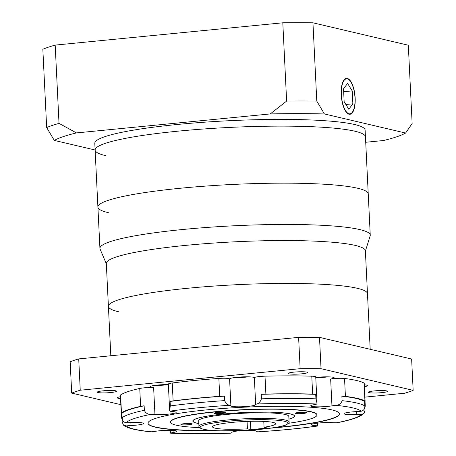<?xml version="1.0" encoding="UTF-8"?>
<svg xmlns="http://www.w3.org/2000/svg" width="456" height="456" viewBox="0 0 456 456"><rect width="100%" height="100%" fill="white"/><g stroke="black" fill="none" stroke-linecap="round" stroke-linejoin="round"><path stroke-width="0.68" d="M106.328 263.802L100.092 249.067A135.324 16.023 -2.8 0 1 99.927 248.383A135.324 16.023 -2.8 0 1 208.073 227.356A135.324 16.023 -2.8 0 1 359.761 229.562A135.324 16.023 -2.8 0 1 370.255 235.159A135.324 16.023 -2.8 0 1 370.164 235.86L365.393 251.131M370.255 235.159L368.237 193.863A135.324 16.023 177.2 0 0 357.738 188.265A135.324 16.023 177.2 0 0 206.049 186.059A135.324 16.023 177.2 0 0 97.909 207.087A135.324 16.023 177.2 0 0 108.403 212.684M370.192 349.29L367.473 293.681A129.686 15.356 177.2 0 0 357.413 288.317A129.686 15.356 177.2 0 0 212.046 286.203A129.686 15.356 177.2 0 0 108.408 306.352A129.686 15.356 177.2 0 0 118.469 311.716M365.376 250.8A129.686 15.356 177.2 0 0 355.315 245.431A129.686 15.356 177.2 0 0 209.948 243.322A129.686 15.356 177.2 0 0 106.311 263.471L108.408 306.352A129.686 15.356 177.2 0 1 212.046 286.203A129.686 15.356 177.2 0 1 357.413 288.317A129.686 15.356 177.2 0 1 367.473 293.681L365.376 250.8M95.116 150.047A135.324 16.023 177.2 0 1 203.262 129.019A135.324 16.023 177.2 0 1 354.95 131.225A135.324 16.023 177.2 0 0 203.262 129.019A135.324 16.023 177.2 0 0 95.116 150.047L94.791 143.332A135.324 16.023 -2.8 0 1 202.931 122.305A135.324 16.023 -2.8 0 1 354.62 124.511A135.324 16.023 -2.8 0 1 365.119 130.114L365.45 136.823A135.324 16.023 177.2 0 0 354.95 131.225A135.324 16.023 177.2 0 1 365.45 136.823L368.237 193.863A135.324 16.023 177.2 0 0 357.738 188.265A135.324 16.023 177.2 0 0 206.049 186.059A135.324 16.023 177.2 0 0 97.909 207.087L95.116 150.047A135.324 16.023 177.2 0 0 105.615 155.644M341.401 94.728A17.59 6.658 84.4 0 0 349.906 113.835A17.59 6.658 84.4 0 0 354.985 97.92A17.59 6.658 84.4 0 0 346.48 78.814A17.59 6.658 84.4 0 0 341.401 94.728M355.156 97.96A18.046 6.829 84.4 0 0 346.435 78.369A18.046 6.829 84.4 0 0 341.23 94.688A18.046 6.829 84.4 0 0 349.952 114.279A18.046 6.829 84.4 0 0 355.156 97.96M59.018 123.382L55.187 45.093A191.714 22.697 -2.8 0 0 42.841 49.265L46.672 127.56A191.714 22.697 -2.8 0 1 59.018 123.382L76.471 132.913L270.271 113.932L286.63 101.089A191.714 22.697 -2.8 0 1 316.783 101.101L324.415 113.954L405.612 133.038L412.144 123.519L408.314 45.224L312.953 22.811L316.783 101.101M76.471 132.913A180.433 21.364 177.2 0 0 54.298 140.408L46.672 127.56M95.116 150.001L54.298 140.408M405.612 133.038A180.433 21.364 177.2 0 1 383.439 140.534L365.712 142.266M324.415 113.954A180.433 21.364 177.2 0 0 270.271 113.932M55.187 45.093L282.8 22.8L286.63 101.089M282.8 22.8A191.714 22.697 -2.8 0 1 312.953 22.811M343.528 88.846L344.155 101.756L348.823 109.24L352.864 103.803L352.231 90.892L347.563 83.408L343.528 88.846M343.664 91.73L352.231 90.892M345.859 104.492L352.864 103.803M273.155 422.433A31.578 3.739 177.2 0 0 237.764 421.92A31.578 3.739 177.2 0 0 212.53 426.827A31.578 3.739 177.2 0 0 214.981 428.133A31.578 3.739 177.2 0 0 247.437 428.839L250.817 429.637L267.438 428.007L264.058 427.215A31.578 3.739 177.2 0 0 275.606 423.738A31.578 3.739 177.2 0 0 273.155 422.433M247.072 421.412L247.437 428.839M122.031 418.488A124.049 14.689 177.2 0 1 121.661 418.289A9.023 1.066 -2.8 0 1 121.495 418.101A9.023 1.066 -2.8 0 1 121.991 417.719L122.208 422.193L123.536 425.18L126.318 425.91A118.412 14.022 177.2 0 0 134.657 429.256A118.412 14.022 177.2 0 0 151.312 431.786A9.023 1.066 177.2 0 0 155.519 431.29A12.403 1.471 -2.8 0 1 175.845 430.766A12.403 1.471 -2.8 0 1 176.803 431.285A12.403 1.471 -2.8 0 1 173.115 432.516A9.023 1.066 177.2 0 0 170.698 433.132A118.412 14.022 177.2 0 0 230.565 433.154A9.023 1.066 177.2 0 0 231.808 432.55A12.403 1.471 -2.8 0 1 231.808 432.522A12.403 1.471 -2.8 0 1 241.321 430.629M306.073 412.469A5.637 0.667 177.2 0 0 299.752 412.372A5.637 0.667 177.2 0 0 295.249 413.25A5.637 0.667 177.2 0 0 295.682 413.484A5.637 0.667 177.2 0 0 302.003 413.575A5.637 0.667 177.2 0 0 306.512 412.697A5.637 0.667 177.2 0 0 306.073 412.469M224.996 412.435A5.637 0.667 177.2 0 0 218.675 412.344A5.637 0.667 177.2 0 0 214.166 413.221A5.637 0.667 177.2 0 0 214.605 413.455A5.637 0.667 177.2 0 0 220.926 413.546A5.637 0.667 177.2 0 0 225.435 412.669A5.637 0.667 177.2 0 0 224.996 412.435M191.794 423.658A5.637 0.667 177.2 0 0 185.472 423.567A5.637 0.667 177.2 0 0 180.969 424.445A5.637 0.667 177.2 0 0 181.408 424.678A5.637 0.667 177.2 0 0 187.724 424.77A5.637 0.667 177.2 0 0 192.232 423.892A5.637 0.667 177.2 0 0 191.794 423.658M288.796 416.368A45.11 5.341 177.2 0 0 285.296 414.504A45.11 5.341 177.2 0 0 234.732 413.769A45.11 5.341 177.2 0 0 198.685 420.774L198.958 426.366A45.11 5.341 -2.8 0 1 235.005 419.36A45.11 5.341 -2.8 0 1 285.57 420.096A45.11 5.341 -2.8 0 1 289.07 421.96L288.796 416.368M288.927 419.115A50.747 6.008 177.2 0 0 294.428 416.094A50.747 6.008 177.2 0 0 290.489 413.991A50.747 6.008 177.2 0 0 233.609 413.164A50.747 6.008 177.2 0 0 193.053 421.053A50.747 6.008 177.2 0 0 196.992 423.151A50.747 6.008 177.2 0 0 198.822 423.527M288.933 419.178A50.975 6.036 177.2 0 0 294.65 416.083A50.975 6.036 177.2 0 0 290.7 413.974A50.975 6.036 177.2 0 0 233.563 413.142A50.975 6.036 177.2 0 0 192.825 421.059A50.975 6.036 177.2 0 0 196.781 423.174A50.975 6.036 177.2 0 0 198.822 423.584M288.608 423.276A73.302 8.681 177.2 0 0 316.954 414.988L316.943 414.766A73.302 8.681 177.2 0 0 311.254 411.734A73.302 8.681 177.2 0 0 229.094 410.542A73.302 8.681 177.2 0 0 170.515 421.931L170.527 422.153A73.302 8.681 177.2 0 0 176.21 425.186A73.302 8.681 177.2 0 0 199.546 427.631M316.954 414.988A73.302 8.681 177.2 0 0 311.266 411.956A73.302 8.681 177.2 0 0 229.106 410.765A73.302 8.681 177.2 0 0 170.527 422.153M270.368 428.201A95.857 11.349 177.2 0 0 339.481 413.888A95.857 11.349 177.2 0 0 332.048 409.921A95.857 11.349 177.2 0 0 224.597 408.359A95.857 11.349 177.2 0 0 148 423.253A95.857 11.349 177.2 0 0 155.433 427.221A95.857 11.349 177.2 0 0 218.179 430.755M147.995 423.139A95.857 11.349 177.2 0 0 155.422 426.998A95.857 11.349 177.2 0 0 214.491 430.578M386.768 390.917A9.587 1.134 177.2 0 0 376.023 390.758A9.587 1.134 177.2 0 0 368.362 392.251A9.587 1.134 177.2 0 0 369.103 392.644A9.587 1.134 177.2 0 0 379.848 392.804A9.587 1.134 177.2 0 0 387.509 391.311A9.587 1.134 177.2 0 0 386.768 390.917M306.745 372.107A9.587 1.134 177.2 0 0 296.001 371.948A9.587 1.134 177.2 0 0 288.34 373.441A9.587 1.134 177.2 0 0 289.087 373.834A9.587 1.134 177.2 0 0 299.831 373.994A9.587 1.134 177.2 0 0 307.492 372.501A9.587 1.134 177.2 0 0 306.745 372.107M115.75 390.815A9.587 1.134 177.2 0 0 105.005 390.655A9.587 1.134 177.2 0 0 97.345 392.149A9.587 1.134 177.2 0 0 98.086 392.542A9.587 1.134 177.2 0 0 108.83 392.702A9.587 1.134 177.2 0 0 116.491 391.208A9.587 1.134 177.2 0 0 115.75 390.815M247.015 430.35A12.403 1.471 -2.8 0 1 255.622 430.8A12.403 1.471 -2.8 0 1 256.585 431.313A12.403 1.471 -2.8 0 1 256.585 431.33A9.023 1.066 177.2 0 0 256.585 431.347A9.023 1.066 177.2 0 0 257.868 431.826A118.412 14.022 177.2 0 0 317.53 425.984A9.023 1.066 177.2 0 0 315.085 425.602A12.403 1.471 -2.8 0 1 312.28 425.248A12.403 1.471 -2.8 0 1 311.317 424.735A12.403 1.471 -2.8 0 1 318.978 422.997A12.403 1.471 -2.8 0 1 332.532 422.672A9.023 1.066 177.2 0 0 336.762 422.758A118.412 14.022 177.2 0 0 361.272 414.47A9.023 1.066 177.2 0 0 356.569 414.55A12.403 1.471 -2.8 0 1 344.953 414.208A12.403 1.471 -2.8 0 1 343.989 413.695A12.403 1.471 -2.8 0 1 356.467 411.614A9.023 1.066 177.2 0 0 361.163 411.232A118.412 14.022 177.2 0 0 336.163 405.355A9.023 1.066 177.2 0 0 331.957 405.851A12.403 1.471 -2.8 0 1 311.636 406.376A12.403 1.471 -2.8 0 1 310.673 405.863A12.403 1.471 -2.8 0 1 314.366 404.626A9.023 1.066 177.2 0 0 316.783 404.01A118.412 14.022 177.2 0 0 256.916 403.987A9.023 1.066 177.2 0 0 255.673 404.597A9.023 1.066 177.2 0 0 255.673 404.603A12.403 1.471 -2.8 0 1 255.673 404.62A12.403 1.471 -2.8 0 1 245.761 406.547A12.403 1.471 -2.8 0 1 231.859 406.347A12.403 1.471 -2.8 0 1 230.896 405.834A12.403 1.471 -2.8 0 1 230.896 405.811A9.023 1.066 177.2 0 0 230.896 405.8A9.023 1.066 177.2 0 0 230.195 405.424A9.023 1.066 177.2 0 0 229.613 405.316A118.412 14.022 177.2 0 0 169.945 411.158A9.023 1.066 177.2 0 0 170.356 411.283A9.023 1.066 177.2 0 0 172.396 411.54A12.403 1.471 -2.8 0 1 175.201 411.893A12.403 1.471 -2.8 0 1 176.159 412.406A12.403 1.471 -2.8 0 1 168.503 414.145A12.403 1.471 -2.8 0 1 154.943 414.47A9.023 1.066 177.2 0 0 150.719 414.39A118.412 14.022 177.2 0 0 126.204 422.678A9.023 1.066 177.2 0 0 130.912 422.598A12.403 1.471 -2.8 0 1 142.529 422.94A12.403 1.471 -2.8 0 1 143.492 423.453A12.403 1.471 -2.8 0 1 131.009 425.533A9.023 1.066 177.2 0 0 126.318 425.91M120.623 398.647A12.403 1.471 -2.8 0 1 118.36 398.333A12.403 1.471 -2.8 0 1 117.397 397.82A12.403 1.471 -2.8 0 1 120.526 396.686M126.204 422.678C124.203 422.467 122.909 421.355 122.316 419.338L121.843 413.353A9.023 1.066 -2.8 0 1 121.324 413.028A9.023 1.066 -2.8 0 1 121.473 412.817A124.049 14.689 177.2 0 1 140.625 406.347L139.747 388.449A9.023 1.066 -2.8 0 1 153.632 387.628A12.403 1.471 -2.8 0 1 151.027 387.292A12.403 1.471 -2.8 0 1 150.07 386.779A12.403 1.471 -2.8 0 1 168.372 384.596M169.945 411.158L169.638 410.491L170.316 405.931A122.92 14.552 -2.8 0 1 224.608 400.613L224.386 396.139A9.023 1.066 -2.8 0 0 219.729 396.327L218.857 378.429A9.023 1.066 -2.8 0 1 228.883 378.583A9.023 1.066 -2.8 0 1 229.579 378.953A12.403 1.471 -2.8 0 1 239.6 377.055A12.403 1.471 -2.8 0 1 253.399 377.266A12.403 1.471 -2.8 0 1 254.357 377.756A9.023 1.066 -2.8 0 1 254.357 377.75A9.023 1.066 -2.8 0 1 265.01 376.183L265.888 394.075A124.049 14.689 177.2 0 1 312.645 394.092A9.023 1.066 -2.8 0 1 315.706 394.366L315.928 398.84L317.034 403.298L316.783 404.01M315.769 377.414A12.403 1.471 -2.8 0 1 333.182 377.294A12.403 1.471 -2.8 0 1 334.14 377.807A12.403 1.471 -2.8 0 1 330.646 379.01A9.023 1.066 -2.8 0 1 344.542 378.474L345.42 396.372A124.049 14.689 177.2 0 1 357.578 398.43A124.049 14.689 177.2 0 1 364.942 400.961A9.023 1.066 -2.8 0 1 365.108 401.149A9.023 1.066 -2.8 0 1 364.612 401.531L364.834 406.005C364.846 408.964 363.626 410.708 361.163 411.232M364.31 384.818A12.403 1.471 -2.8 0 1 366.493 385.126A12.403 1.471 -2.8 0 1 367.456 385.639A12.403 1.471 -2.8 0 1 364.401 386.762M155.787 385.252A10.716 1.271 177.2 0 0 168.378 384.693M235.296 377.465A10.716 1.271 177.2 0 0 248.52 376.821M315.769 377.522A10.716 1.271 177.2 0 0 328.303 376.85M121.324 413.028L120.447 395.13A9.023 1.066 -2.8 0 1 120.601 394.924L121.473 412.817M169.638 410.491L168.344 384.072A9.023 1.066 -2.8 0 1 172.254 382.994L173.126 400.887A9.023 1.066 -2.8 0 0 170.099 401.457L170.316 405.931M224.608 400.613C225.937 403.383 227.607 404.951 229.613 405.316M312.645 394.092L311.773 376.2A9.023 1.066 -2.8 0 1 315.039 376.513A9.023 1.066 -2.8 0 1 315.74 376.89L317.034 403.298M364.942 400.961L364.065 383.068A124.049 14.689 177.2 0 0 356.706 380.538A124.049 14.689 177.2 0 0 344.542 378.474M364.834 406.627A124.049 14.689 177.2 0 0 365.131 406.433A9.023 1.066 -2.8 0 0 365.279 406.222A9.023 1.066 -2.8 0 0 364.828 405.914M311.773 376.2A124.049 14.689 177.2 0 0 265.01 376.183M219.729 396.327A124.049 14.689 177.2 0 0 173.126 400.887M218.857 378.429A124.049 14.689 177.2 0 0 172.254 382.994M139.747 388.449A124.049 14.689 177.2 0 0 120.601 394.924M361.272 414.47L363.934 413.507L364.982 410.371L364.811 406.917M364.065 383.068A9.023 1.066 -2.8 0 1 364.23 383.257L365.108 401.149M336.163 405.355C339.31 404.996 341.282 403.429 342.085 400.659L341.869 396.184A9.023 1.066 -2.8 0 1 345.42 396.372M230.896 405.8L229.579 378.953A9.023 1.066 -2.8 0 1 229.579 378.97L230.89 405.783M256.916 403.987C258.883 403.429 260.393 401.707 261.453 398.818L261.237 394.343A9.023 1.066 -2.8 0 1 265.888 394.075M140.625 406.347A9.023 1.066 -2.8 0 1 144.147 405.811L144.37 410.286C145.435 412.965 147.556 414.333 150.719 414.39M121.495 418.101L120.623 400.203A9.023 1.066 -2.8 0 1 120.692 400.06M170.276 430.31L170.698 433.132M151.312 431.786L150.366 431.775C143.52 431.08 137.866 430.213 133.403 429.176C128.073 427.813 124.779 426.485 123.536 425.18M363.934 413.507L361.027 415.598C356.307 418.175 348.532 420.523 337.697 422.649L336.762 422.758M317.53 425.984L317.672 423.139M317.69 426.012C300.116 428.497 280.286 430.441 258.187 431.838L257.868 431.826M230.565 433.154L230.24 433.2C208.124 433.952 188.225 433.947 170.544 433.177M364.908 397.125L404.603 393.237A180.433 21.364 177.2 0 0 413.159 390.347L321.03 368.693A180.433 21.364 177.2 0 0 300.145 368.682L80.25 390.222A180.433 21.364 177.2 0 0 71.695 393.112L120.84 404.666M160.045 384.847L164.069 384.636M240.209 377.009L244.234 376.827M320.083 377.038L324.883 376.838M413.159 390.347L411.625 359.032L319.502 337.372A180.433 21.364 177.2 0 0 298.612 337.366L78.717 358.906A180.433 21.364 177.2 0 0 70.167 361.796L71.695 393.112M319.502 337.372L321.03 368.693M298.612 337.366L300.145 368.682M78.717 358.906L80.25 390.222M274.016 427.665A95.857 11.349 177.2 0 0 339.469 413.78M144.147 405.811A122.92 14.552 177.2 0 0 121.843 413.353M224.386 396.139A122.92 14.552 177.2 0 0 170.099 401.457M315.706 394.366A122.92 14.552 177.2 0 0 261.237 394.343M364.612 401.531A122.92 14.552 177.2 0 0 341.869 396.184M263.773 421.412L264.058 427.215M250.407 421.31L250.817 429.637M203.553 429.25A43.981 5.21 177.2 0 0 261.043 429.273A43.981 5.21 177.2 0 0 284.584 421.315A43.981 5.21 177.2 0 0 227.094 421.293A43.981 5.21 177.2 0 0 203.553 429.25M356.569 414.55L356.427 411.614M331.957 405.851L330.646 379.01M254.357 377.75L255.673 404.597L254.362 377.762M153.632 387.628L154.943 414.47M130.866 422.598L131.009 425.533M173.012 430.413L173.115 432.516M315.085 425.602L314.982 423.51M122.06 417.827A122.92 14.552 -2.8 0 1 144.37 410.286M261.453 398.818A122.92 14.552 -2.8 0 1 315.928 398.84M342.085 400.659A122.92 14.552 -2.8 0 1 364.834 406.005M99.927 248.383L97.909 207.087M348.401 113.983L349.906 113.835M344.97 78.962L346.48 78.814M289.07 421.96C289.594 422.381 288.716 423.299 286.442 424.713C284.618 425.881 277.573 427.255 265.318 428.834L244.775 430.47L220.379 430.829C212.667 430.612 206.95 430.076 203.239 429.233C200.013 428.258 198.582 427.3 198.958 426.366M294.399 415.524L294.428 416.094M365.039 401.291L365.279 406.222M110.825 355.76L108.408 306.352M193.025 420.483L193.053 421.053"/></g></svg>
